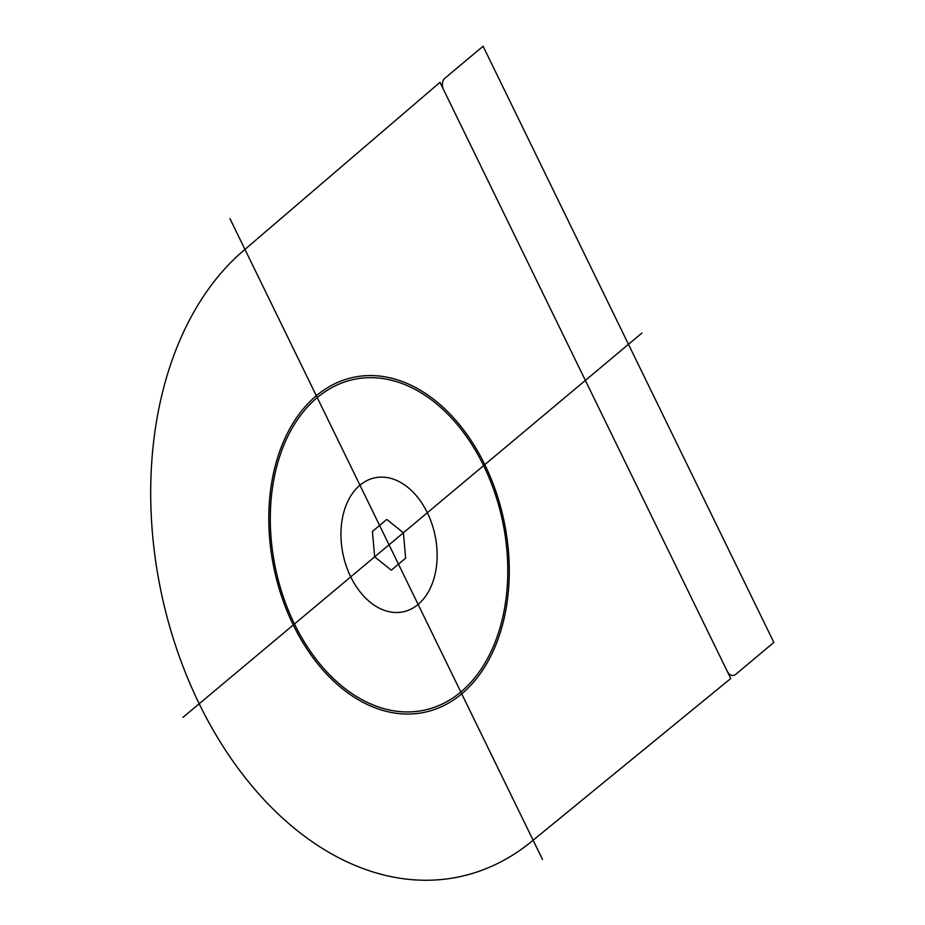 <?xml version="1.0" encoding="UTF-8"?>
<svg xmlns="http://www.w3.org/2000/svg" width="925" height="925" viewBox="0 0 925 925"><rect width="100%" height="100%" fill="white"/><g stroke="black" fill="none" stroke-linecap="round" stroke-linejoin="round"><path stroke-width="1.39" d="M229.955 218.647L542.512 859.487M443.618 89.794A8.556 5.874 -102 0 1 444.775 78.324L483.093 46.25L773.855 642.413L735.548 674.487A8.556 5.874 -102 0 1 727.119 671.053M182.965 717.361L641.904 333.081M439.988 82.337L244.952 249.403A339.359 232.742 -102 0 0 199.199 703.763A339.359 232.742 -102 0 0 533.124 840.224L730.762 678.499L439.988 82.337M460.823 691.993A169.067 115.949 -102 0 1 271.233 539.807A169.067 115.949 -102 0 1 435.051 402.641A169.067 115.949 -102 0 1 460.823 691.993M461.725 693.854A171.206 117.417 -102 0 1 269.742 539.738A171.206 117.417 -102 0 1 435.629 400.849A171.206 117.417 -102 0 1 461.725 693.854M418.112 604.43A68.485 46.967 -102 0 1 341.325 542.79A68.485 46.967 -102 0 1 407.671 487.221A68.485 46.967 -102 0 1 418.112 604.43M386.777 519.434L403.404 532.788L405.659 558.157L391.298 570.193L374.671 556.838L372.405 531.47L386.777 519.434"/></g></svg>
